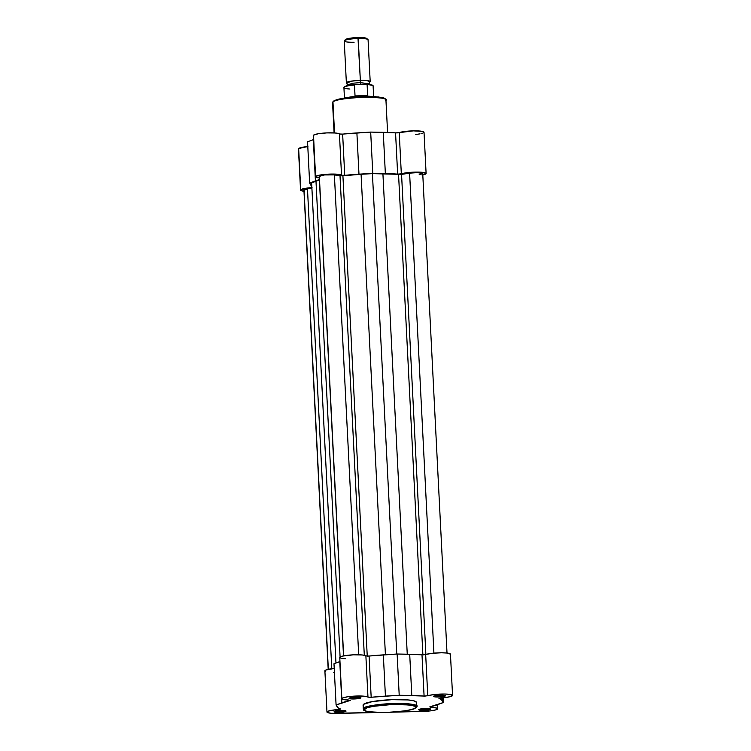 <?xml version="1.0" encoding="UTF-8"?>
<svg xmlns="http://www.w3.org/2000/svg" width="751" height="751" viewBox="0 0 751 751"><rect width="100%" height="100%" fill="white"/><g stroke="black" fill="none" stroke-linecap="round" stroke-linejoin="round"><path stroke-width="1.13" d="M364.535 709.038C365.211 707.179 375.19 705.64 394.491 704.429C412.036 704.776 419.03 705.921 415.463 707.855A0.835 0.817 48.1 0 0 415.988 707.649A0.835 0.817 -131.9 0 1 415.463 707.855L411.811 709.442L404.836 710.878L388.042 712.389L372.13 712.126L366.338 711.178L364.151 709.817L366.939 707.846L373.163 706.353L391.966 704.504L409.624 704.964L415.247 706.362L415.857 707.085L415.463 707.855C414.796 709.723 404.808 711.263 385.516 712.474C367.962 712.117 360.968 710.981 364.535 709.038A0.835 0.817 -131.9 0 1 363.672 708.24A0.835 0.817 48.1 0 0 364.535 709.038M416.251 707.01C419.931 705.02 412.712 703.837 394.585 703.471C374.674 704.72 364.366 706.306 363.672 708.24A26.726 3.98 -2.9 0 1 392.182 703.546A26.726 3.98 -2.9 0 1 416.645 706.269A26.726 3.98 -2.9 0 1 416.251 707.01A0.835 0.817 -131.9 0 1 415.988 707.649M420.119 709.057A5.013 0.742 177.1 0 0 424.559 709.226A5.013 0.742 177.1 0 0 428.962 708.606A5.013 0.742 -2.9 0 1 424.559 709.226A5.013 0.742 -2.9 0 1 420.119 709.057M430.436 709.291A5.961 0.892 -2.9 0 1 423.63 710.352A5.961 0.892 -2.9 0 1 418.673 709.592A5.961 0.892 -2.9 0 1 418.701 709.564L423.536 710.352L430.53 709.113L424.437 708.54L418.701 709.564A5.961 0.892 -2.9 0 1 424.615 708.531A5.961 0.892 -2.9 0 1 430.454 708.991A5.961 0.892 -2.9 0 1 430.436 709.291L429.863 708.756L430.436 709.291M434.998 695.717A5.013 0.742 177.1 0 0 439.438 695.886A5.013 0.742 177.1 0 0 443.841 695.266A5.013 0.742 -2.9 0 1 439.438 695.886A5.013 0.742 -2.9 0 1 434.998 695.717M445.315 695.942A5.961 0.892 -2.9 0 1 438.5 697.003A5.961 0.892 -2.9 0 1 433.552 696.252A5.961 0.892 -2.9 0 1 433.58 696.224L438.415 697.012L445.399 695.764L440.48 695.154L433.58 696.224A5.961 0.892 -2.9 0 1 439.495 695.191A5.961 0.892 -2.9 0 1 445.324 695.651A5.961 0.892 -2.9 0 1 445.315 695.942L444.742 695.417L445.315 695.942M335.631 711.019A5.013 0.742 177.1 0 0 340.072 711.197A5.013 0.742 177.1 0 0 344.474 710.568A5.013 0.742 -2.9 0 1 340.072 711.197A5.013 0.742 -2.9 0 1 335.631 711.019M345.948 711.253A5.961 0.892 -2.9 0 1 339.142 712.314A5.961 0.892 -2.9 0 1 334.186 711.554A5.961 0.892 -2.9 0 1 334.214 711.526L335.199 712.145L340.212 712.277L346.042 711.075L341.114 710.465L334.214 711.526A5.961 0.892 -2.9 0 1 340.128 710.502A5.961 0.892 -2.9 0 1 345.967 710.962A5.961 0.892 -2.9 0 1 345.948 711.253L345.376 710.718L345.948 711.253M350.501 697.679A5.013 0.742 177.1 0 0 354.951 697.848A5.013 0.742 177.1 0 0 359.353 697.228A5.013 0.742 -2.9 0 1 354.951 697.848A5.013 0.742 -2.9 0 1 350.501 697.679M360.827 697.914A5.961 0.892 -2.9 0 1 354.012 698.974A5.961 0.892 -2.9 0 1 349.065 698.214A5.961 0.892 -2.9 0 1 349.093 698.186L353.928 698.974L360.912 697.735L354.829 697.163L349.093 698.186A5.961 0.892 -2.9 0 1 355.007 697.153A5.961 0.892 -2.9 0 1 360.837 697.613A5.961 0.892 -2.9 0 1 360.827 697.914L360.255 697.379L360.827 697.914M340.541 709.132L338.485 709.526L340.541 709.132M350.285 700.401L349.018 700.082L350.285 700.401M437.476 709.122A13.124 1.953 -2.9 0 1 422.297 711.46L392.933 712.145L429.854 710.953L435.627 709.93L437.673 708.803L436.293 707.968L430.511 707.386A13.124 1.953 -2.9 0 1 437.673 708.766A13.124 1.953 -2.9 0 1 437.476 709.122M452.355 695.783A13.124 1.953 -2.9 0 1 441.044 697.942L438.969 698.449L441.203 699.463L443.447 702.485L429.788 706.879A52.786 7.857 -2.9 0 0 437.664 704.654L443.447 702.485L443.212 697.773L443.447 702.485L442.311 700.486L442.179 697.857L442.311 700.486A52.786 7.857 -2.9 0 0 439.1 698.514L449.858 696.75L452.553 695.426A13.124 1.953 -2.9 0 1 452.355 695.783M416.448 702.326L414.195 700.918L408.215 699.941L391.797 699.669L372.383 701.575L363.484 704.344A26.726 3.98 177.1 0 0 363.08 705.086L363.268 708.972A26.726 3.98 -2.9 0 1 363.672 708.24L363.268 708.972C363.484 710.333 365.155 711.225 368.29 711.648L377.312 712.455L390.558 712.286C403.935 711.507 412.402 709.958 415.979 707.658L416.645 706.269L416.458 702.382A26.726 3.98 177.1 0 0 391.984 699.66A26.726 3.98 177.1 0 0 363.484 704.344L363.672 708.24L363.268 705.527M340.428 708.953L338.325 708.015L336.082 704.982L349.741 700.599A52.786 7.857 -2.9 0 0 341.865 702.823L336.082 704.982L333.988 663.753L339.771 661.584L333.988 663.753L336.082 704.982L337.218 706.991A52.786 7.857 -2.9 0 0 340.428 708.953M341.855 698.712A13.124 1.953 -2.9 0 1 354.106 696.139A13.124 1.953 -2.9 0 1 367.971 697.163L365.878 655.933A13.124 1.953 177.1 0 0 352.022 654.9A13.124 1.953 177.1 0 0 339.762 657.472L341.855 698.712A13.124 1.953 -2.9 0 0 349.018 700.082L342.55 699.294L341.883 698.834L342.503 698.054L347.441 696.815L355.383 696.074L364.404 696.224L369.586 697.379L399.213 695.257L425.038 696.093L434.472 694.515L443.597 694.018L449.342 694.309L452.553 695.426L450.459 654.187L447.258 653.07L441.513 652.788L432.388 653.286L423.48 654.844L397.129 654.018L367.502 656.139L362.32 654.985L353.299 654.834L342.86 656.045L339.987 657.087L340.456 658.054M378.429 712.483L331.566 713.3L327.68 712.633L327.248 711.629L330.384 710.559L338.485 709.526L338.41 708.062L338.485 709.526A13.124 1.953 -2.9 0 0 326.976 712.051A13.124 1.953 -2.9 0 0 337.809 713.431L378.429 712.483M450.262 654.543L450.459 654.187A13.124 1.953 177.1 0 0 440.368 652.797A13.124 1.953 177.1 0 0 425.676 654.534L427.76 695.773L424.09 696.064L421.996 654.825L425.676 654.534L427.76 695.773A13.124 1.953 -2.9 0 1 442.452 694.027A13.124 1.953 -2.9 0 1 452.553 695.417M341.104 658.261L345.479 658.796M339.968 661.518L341.865 702.823L339.771 661.584A52.786 7.857 177.1 0 1 339.968 661.518M326.976 712.051L324.892 670.821A13.124 1.953 177.1 0 1 334.233 668.465L325.831 670.023L324.892 670.756L325.596 671.403M333.472 672.211L334.42 672.211M409.708 654.262L411.792 695.501A52.786 7.857 -2.9 0 1 424.09 696.064L421.996 654.825A52.786 7.857 177.1 0 0 409.708 654.262L411.792 695.501L399.213 695.257L397.129 654.018L409.708 654.262M385.423 696.111L399.213 695.257L397.129 654.018L383.329 654.872L385.423 696.111L383.329 654.872A52.786 7.857 177.1 0 0 369.088 656.064L371.172 697.294A52.786 7.857 -2.9 0 1 385.423 696.111M371.172 697.294L367.971 697.163L365.878 655.933L369.088 656.064L371.172 697.294M430.483 706.719L430.511 707.386L430.483 706.719M303.986 190.228L307.478 188.886L331.782 668.737L307.478 188.886L311.909 188.201L307.478 188.886A8.355 1.239 177.1 0 0 304.052 189.853L328.337 669.31L304.052 189.853A8.355 1.239 177.1 0 0 303.92 190.087L328.196 669.338M319.213 176.391L324.573 174.936L334.383 174.899L358.687 654.769L334.383 174.899L342.916 175.8L361.081 174.27L385.413 654.75L361.081 174.27L372.421 173.641L401.56 174.392L425.883 654.468L401.56 174.392L398.556 174.504L422.888 654.853L398.556 174.504A51.303 7.632 177.1 0 0 382.916 173.763L372.421 173.641L396.763 654.046L372.421 173.641L361.081 174.27A51.303 7.632 177.1 0 0 342.916 175.8L340.015 175.818L364.301 655.285L340.015 175.818L334.383 174.899A8.355 1.239 177.1 0 0 325.746 174.823A8.355 1.239 177.1 0 0 319.335 176.147L343.639 655.876L319.335 176.147A8.355 1.239 177.1 0 0 319.213 176.372L343.507 655.905M342.916 175.8L367.248 656.139L342.916 175.8M319.4 180.043L315.983 181.216L340.09 657.012L315.983 181.216L311.637 183L315.983 181.216A51.303 7.632 177.1 0 1 319.532 180.005M335.96 663.011L311.637 183L335.96 663.011M422.729 173.49L417.406 172.627L409.605 173.152L433.918 653.126L409.605 173.152L401.56 174.392L409.605 173.152A8.355 1.239 177.1 0 1 418.204 172.636A8.355 1.239 177.1 0 1 422.729 173.509L447.014 653.051M382.916 173.763L407.258 654.215L382.916 173.763M419.171 174.711L422.597 173.744M385.028 99.019L378.476 96.973L358.424 96.691L340.072 98.86L335.106 100.305M387.582 132.448L385.939 99.977C385.723 98.625 384.052 97.733 380.917 97.301L371.895 96.503L358.659 96.663C345.282 97.452 336.805 98.991 333.228 101.301A0.835 0.817 48.1 0 0 332.965 101.939C333.66 100.014 343.958 98.428 363.878 97.179C381.996 97.536 389.215 98.719 385.535 100.718L385.939 99.977A26.726 3.98 177.1 0 0 361.466 97.254A26.726 3.98 177.1 0 0 332.965 101.939L334.533 132.936L332.965 101.939A26.726 3.98 177.1 0 0 332.562 102.68L332.965 101.939A0.835 0.817 -131.9 0 1 333.744 101.094M307.919 146.52L298.645 148.52A13.124 1.953 177.1 0 0 298.447 148.876L300.541 190.116A13.124 1.953 -2.9 0 1 300.738 189.75L298.447 148.905M303.986 191.252A13.124 1.953 -2.9 0 1 300.541 190.116M423.48 132.843L423.958 132.073L422.531 131.425L413.36 130.871L397.035 132.908L370.684 132.082L341.057 134.204L335.246 132.993L326.769 132.899L318.133 133.772L313.524 135.171A13.124 1.953 177.1 0 0 313.327 135.537L315.411 176.776A13.124 1.953 -2.9 0 1 315.608 176.41L313.458 135.8M422.09 175.105L425.564 174.082L426.052 173.312L420.119 172.148L410.412 172.355L401.325 173.838L399.232 132.598L401.325 173.838A13.124 1.953 -2.9 0 1 416.016 172.092A13.124 1.953 -2.9 0 1 426.108 173.481L424.024 132.242A13.124 1.953 177.1 0 0 413.923 130.852A13.124 1.953 177.1 0 0 399.232 132.598L395.561 132.889L397.645 174.129L401.325 173.838L397.645 174.129A52.786 7.857 -2.9 0 0 385.357 173.565L397.645 174.129L395.561 132.889A52.786 7.857 177.1 0 0 383.263 132.326L385.357 173.565L372.778 173.321L370.684 132.082L372.778 173.321L385.357 173.565L383.263 132.326L370.684 132.082L356.894 132.936L358.978 174.176L372.778 173.321L358.978 174.176A52.786 7.857 -2.9 0 0 344.728 175.358L342.644 134.119L344.728 175.358L358.978 174.176L356.894 132.936A52.786 7.857 177.1 0 0 342.644 134.119L339.443 133.988L341.527 175.227L344.728 175.358L341.527 175.227A13.124 1.953 -2.9 0 0 328.863 174.138A13.124 1.953 -2.9 0 0 315.608 176.41L320.226 175.011L328.863 174.138L337.33 174.223L341.527 175.227L339.443 133.988A13.124 1.953 177.1 0 0 326.769 132.899A13.124 1.953 177.1 0 0 313.524 135.171L315.411 176.729L319.288 177.959A13.124 1.953 -2.9 0 1 315.411 176.776M304.577 191.317L300.851 190.51L301.254 189.43L312.05 187.59M311.89 186.079L309.637 183.047L319.372 179.63M415.772 134.485L419.997 133.866M421.142 133.631L422.888 133.115M319.513 179.592A52.786 7.857 -2.9 0 0 315.42 180.888L313.336 139.648L307.553 141.808L309.637 183.047L315.42 180.888L313.336 139.648A52.786 7.857 177.1 0 1 313.524 139.573L307.553 141.808L309.637 183.047L310.783 185.046A52.786 7.857 -2.9 0 0 311.796 186.013M384.878 98.766L383.78 98.09M382.869 97.78L375.162 96.682L363.691 96.485L351.158 97.236L340.522 98.766M338.861 99.132L336.138 99.902M426.108 173.481A13.124 1.953 -2.9 0 1 422.804 174.964M307.788 146.529A13.124 1.953 177.1 0 0 298.645 148.52L300.738 189.75A13.124 1.953 -2.9 0 1 311.872 187.6M347.582 85.558L346.784 83.277L351.017 81.192L360.349 80.385L360.245 82.638L352.839 83.211L347.666 84.844L352.839 83.211L360.245 82.638L360.349 80.385L367.22 80.62L369.821 82.112L369.107 83.765L360.245 82.638L369.107 83.765L369.267 84.459M366.695 38.996L365.944 38.104L361.879 37.597L357.964 37.569L358.227 38.536A11.932 1.774 177.1 0 0 344.249 40.986L346.371 82.845A11.932 1.774 -2.9 0 1 360.349 80.385L357.964 37.569A10.767 1.605 177.1 0 0 345.46 39.54L344.371 40.714A11.932 1.774 -2.9 0 1 358.227 38.536A11.932 1.774 -2.9 0 1 367.924 39.521L366.723 38.461A10.767 1.605 177.1 0 0 357.964 37.569L349.928 38.226L345.347 39.803M354.096 42.244A11.932 1.774 -2.9 0 1 344.371 40.714M360.489 84.337L360.245 82.638L360.489 84.337M373.641 96.579L373.106 86.102A14.616 2.178 177.1 0 0 367.108 84.647L354.51 84.788L355.016 95.903L357.57 96.729L355.692 96.353A14.616 2.178 177.1 0 0 346.878 97.714A14.616 2.178 -2.9 0 1 355.692 96.353L355.016 95.903L354.463 84.947A14.616 2.178 177.1 0 0 343.92 87.576C344.268 86.121 348.089 85.079 355.401 84.459M365.925 96.457L367.577 95.959L355.167 96.241L367.671 95.612L355.016 95.903L367.671 95.612L367.108 84.647L367.671 95.612L367.145 96.081A14.616 2.178 -2.9 0 1 371.191 96.485A14.616 2.178 177.1 0 0 367.145 96.081L366.009 96.438M372.505 85.417L367.633 84.309M365.934 84.206L355.589 84.45M353.571 84.638L345.911 86.036M345.103 86.365L344.587 86.694M368.074 39.784A11.932 1.774 177.1 0 0 358.227 38.536L360.349 80.385A11.932 1.774 -2.9 0 1 370.196 81.643L368.074 39.784M349.919 89.022A14.616 2.178 -2.9 0 1 343.92 87.538A14.616 2.178 -2.9 0 1 354.463 84.947L355.261 84.469M366.263 84.215L367.108 84.647A14.616 2.178 -2.9 0 1 373.106 86.14M437.673 708.766L437.476 704.72M333.228 101.301L332.562 102.68L334.092 132.908M344.446 98.052L343.92 87.576M366.15 84.206C371.107 84.497 373.425 85.126 373.106 86.102"/></g></svg>
